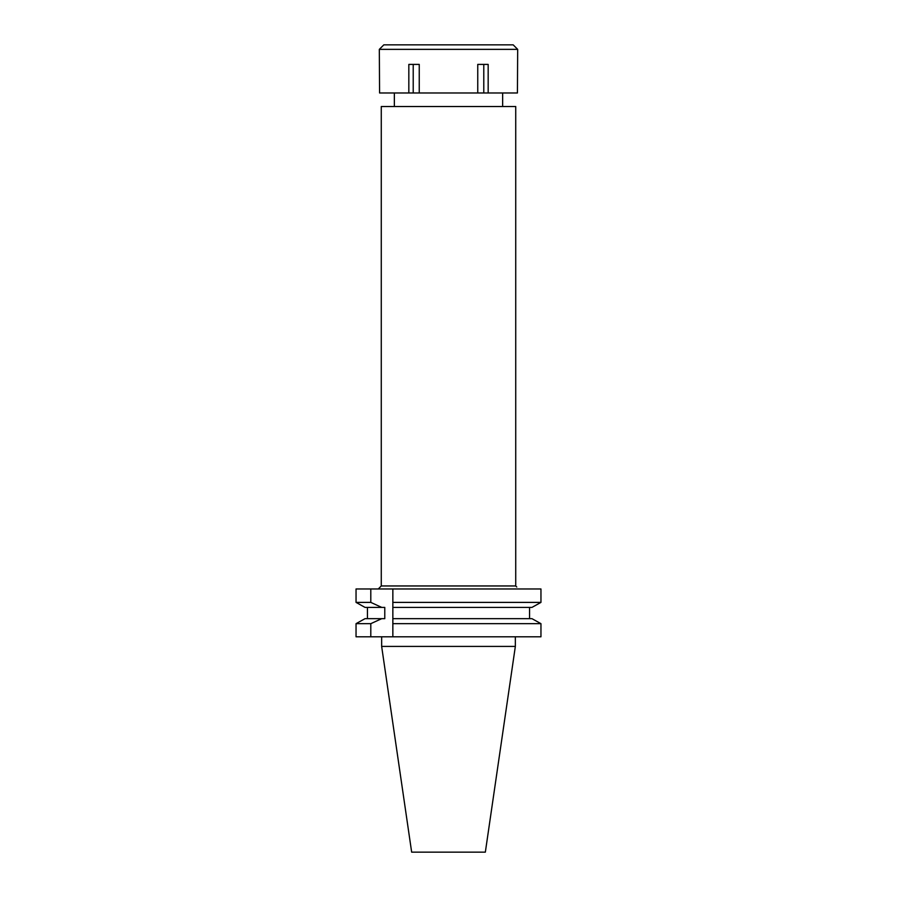 <?xml version="1.0" encoding="UTF-8"?>
<svg xmlns="http://www.w3.org/2000/svg" width="897" height="897" viewBox="0 0 897 897"><rect width="100%" height="100%" fill="white"/><g stroke="black" fill="none" stroke-linecap="round" stroke-linejoin="round"><path stroke-width="1.35" d="M515.73 106.508L381.27 106.508L381.27 585.954L515.73 585.954L515.73 106.508M516.773 588.97C516.773 586.358 516.773 586.358 516.773 588.97M392.852 588.97L392.852 602.392L540.958 602.392L540.958 588.97L356.042 588.97L356.042 602.392L365.023 607.392L356.042 602.392L356.042 588.97M392.852 604.959L392.852 602.392L392.852 607.392L531.977 607.392L540.958 602.392L531.977 607.392M392.852 623.662L540.958 623.662L531.977 618.672L540.958 623.662L540.958 636.792L392.852 636.792L392.852 605.744M529.555 607.392L529.555 618.672L531.977 618.672L392.852 618.672L392.852 620.276M392.852 621.06L392.852 621.935M356.042 636.792L356.042 623.662L365.023 618.672L356.042 623.662L356.042 636.792L392.852 636.792M448.5 618.672L529.555 618.672M367.445 618.672L367.445 607.392M356.042 602.392L370.797 602.392L370.797 588.97M365.023 607.392L384.779 607.392L384.779 618.672L381.73 618.672L370.797 623.662L370.797 636.792M381.73 607.392L370.797 602.392M370.797 623.662L356.042 623.662M381.73 618.672L365.023 618.672M515.349 646.412L485.344 852.15L411.656 852.15L381.651 646.412L515.349 646.412L515.349 636.792M477.753 92.974L517.423 92.974L517.681 49.357L379.319 49.357L379.577 92.974L477.753 92.974L477.753 64.405L488.17 64.405L488.17 92.974M483.786 64.405L483.786 92.974M419.247 92.974L419.247 64.405L408.83 64.405L408.83 92.974M413.214 64.405L413.214 92.974M517.681 49.357L513.174 44.85L383.826 44.85L379.319 49.357M502.645 106.508L502.645 92.974M394.355 106.508L394.355 92.974M381.27 585.954L378.265 588.97M515.73 585.954L516.773 587.008M381.651 646.412L381.651 636.792"/></g></svg>

